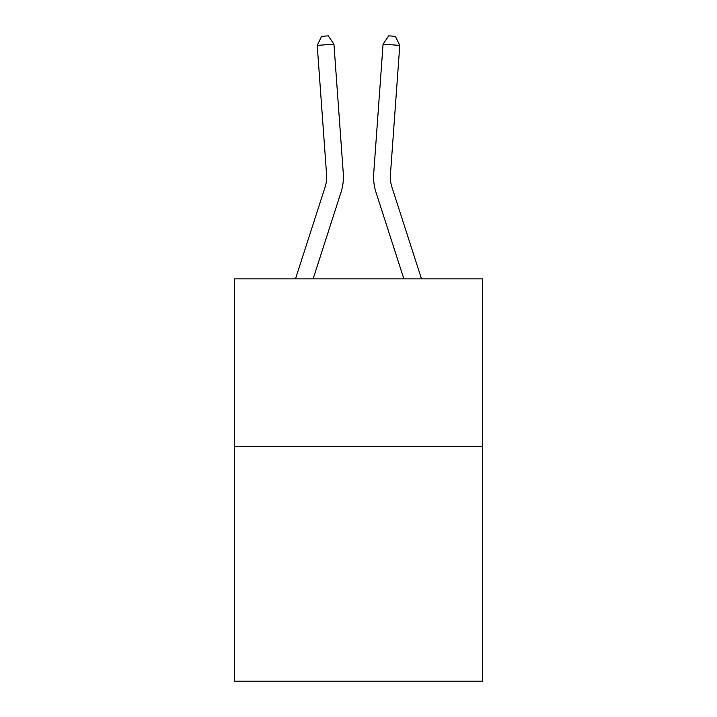 <?xml version="1.0" encoding="UTF-8"?>
<svg xmlns="http://www.w3.org/2000/svg" width="717" height="717" viewBox="0 0 717 717"><rect width="100%" height="100%" fill="white"/><g stroke="black" fill="none" stroke-linecap="round" stroke-linejoin="round"><path stroke-width="1.08" d="M482.541 446.485L482.541 681.15L234.459 681.15L234.459 278.868L482.541 278.868L482.541 446.485L234.459 446.485M340.987 192.389L313.114 278.868L340.987 192.389A50.289 50.289 3.4 0 0 343.282 173.326L333.943 44.185L343.282 173.326M295.503 278.868L325.034 187.245A33.52 33.52 -176.6 0 0 326.567 174.536L317.228 45.386L321.61 36.334L328.296 35.85L333.943 44.185L317.228 45.386M421.497 278.868L391.966 187.245A33.52 33.52 -178.3 0 1 390.433 174.536L399.772 45.386L383.057 44.185L373.718 173.326A50.289 50.289 1.7 0 0 376.013 192.389L403.886 278.868M325.034 187.245A33.52 33.52 -176.6 0 0 326.567 174.536A33.52 33.52 -176.6 0 1 325.034 187.245A33.52 33.52 -176.6 0 0 326.567 174.536A33.52 33.52 -176.6 0 1 325.034 187.245A33.52 33.52 -176.6 0 0 326.567 174.536A33.52 33.52 -176.6 0 1 325.034 187.245A33.52 33.52 -176.6 0 0 326.567 174.536A33.52 33.52 -176.6 0 1 325.034 187.245A33.52 33.52 -176.6 0 0 326.567 174.536A33.52 33.52 -176.6 0 1 325.034 187.245A33.52 33.52 -176.6 0 0 326.567 174.536A33.52 33.52 -176.6 0 1 325.034 187.245A33.52 33.52 -176.6 0 0 326.567 174.536A33.52 33.52 -176.6 0 1 325.034 187.245A33.52 33.52 -176.6 0 0 326.567 174.536A33.52 33.52 -176.6 0 1 325.034 187.245A33.52 33.52 -176.6 0 0 326.567 174.536A33.52 33.52 -176.6 0 1 325.034 187.245A33.52 33.52 -176.6 0 0 326.567 174.536A33.52 33.52 -176.6 0 1 325.034 187.245A33.52 33.52 -176.6 0 0 326.567 174.536A33.52 33.52 -176.6 0 1 325.034 187.245A33.52 33.52 -176.6 0 0 326.567 174.536A33.52 33.52 -176.6 0 1 325.034 187.245A33.52 33.52 -176.6 0 0 326.567 174.536A33.52 33.52 -176.6 0 1 325.034 187.245A33.52 33.52 -176.6 0 0 326.567 174.536A33.52 33.52 -176.6 0 1 325.034 187.245A33.52 33.52 -176.6 0 0 326.567 174.536A33.52 33.52 -176.6 0 1 325.034 187.245A33.52 33.52 -176.6 0 0 326.567 174.536A33.52 33.52 -176.6 0 1 325.034 187.245A33.52 33.52 -176.6 0 0 326.567 174.536A33.52 33.52 -176.6 0 1 325.034 187.245A33.52 33.52 -176.6 0 0 326.567 174.536A33.52 33.52 -176.6 0 1 325.034 187.245A33.52 33.52 -176.6 0 0 326.567 174.536A33.52 33.52 -176.6 0 1 325.034 187.245A33.52 33.52 -176.6 0 0 326.567 174.536A33.52 33.52 -176.6 0 1 325.034 187.245A33.52 33.52 -176.6 0 0 326.567 174.536A33.52 33.52 -176.6 0 1 325.034 187.245A33.52 33.52 -176.6 0 0 326.567 174.536A33.52 33.52 -176.6 0 1 325.034 187.245A33.52 33.52 -176.6 0 0 326.567 174.536A33.52 33.52 -176.6 0 1 325.034 187.245A33.52 33.52 -176.6 0 0 326.567 174.536A33.52 33.52 -176.6 0 1 325.034 187.245A33.52 33.52 -176.6 0 0 326.567 174.536A33.52 33.52 -176.6 0 1 325.034 187.245A33.52 33.52 -176.6 0 0 326.567 174.536A33.52 33.52 -176.6 0 1 325.034 187.245A33.52 33.52 -176.6 0 0 326.567 174.536A33.52 33.52 -176.6 0 1 325.034 187.245A33.52 33.52 -176.6 0 0 326.567 174.536A33.52 33.52 -176.6 0 1 325.034 187.245A33.52 33.52 -176.6 0 0 326.567 174.536A33.52 33.52 -176.6 0 1 325.034 187.245A33.52 33.52 -176.6 0 0 326.567 174.536A33.52 33.52 -176.6 0 1 325.034 187.245A33.52 33.52 -176.6 0 0 326.567 174.536A33.52 33.52 -176.6 0 1 325.034 187.245A33.52 33.52 -176.6 0 0 326.567 174.536A33.52 33.52 -176.6 0 1 325.034 187.245A33.52 33.52 -176.6 0 0 326.567 174.536A33.52 33.52 -176.6 0 1 325.034 187.245A33.52 33.52 -176.6 0 0 326.567 174.536A33.52 33.52 -176.6 0 1 325.034 187.245A33.52 33.52 -176.6 0 0 326.567 174.536A33.52 33.52 -176.6 0 1 325.034 187.245A33.52 33.52 -176.6 0 0 326.567 174.536M391.966 187.245A33.52 33.52 -178.3 0 1 390.433 174.536A33.52 33.52 -178.3 0 0 391.966 187.245A33.52 33.52 -178.3 0 1 390.433 174.536A33.52 33.52 -178.3 0 0 391.966 187.245A33.52 33.52 -178.3 0 1 390.433 174.536A33.52 33.52 -178.3 0 0 391.966 187.245A33.52 33.52 -178.3 0 1 390.433 174.536A33.52 33.52 -178.3 0 0 391.966 187.245A33.52 33.52 -178.3 0 1 390.433 174.536A33.52 33.52 -178.3 0 0 391.966 187.245A33.52 33.52 -178.3 0 1 390.433 174.536A33.52 33.52 -178.3 0 0 391.966 187.245A33.52 33.52 -178.3 0 1 390.433 174.536A33.52 33.52 -178.3 0 0 391.966 187.245A33.52 33.52 -178.3 0 1 390.433 174.536A33.52 33.52 -178.3 0 0 391.966 187.245A33.52 33.52 -178.3 0 1 390.433 174.536A33.52 33.52 -178.3 0 0 391.966 187.245A33.52 33.52 -178.3 0 1 390.433 174.536A33.52 33.52 -178.3 0 0 391.966 187.245A33.52 33.52 -178.3 0 1 390.433 174.536A33.52 33.52 -178.3 0 0 391.966 187.245A33.52 33.52 -178.3 0 1 390.433 174.536A33.52 33.52 -178.3 0 0 391.966 187.245A33.52 33.52 -178.3 0 1 390.433 174.536A33.52 33.52 -178.3 0 0 391.966 187.245A33.52 33.52 -178.3 0 1 390.433 174.536A33.52 33.52 -178.3 0 0 391.966 187.245A33.52 33.52 -178.3 0 1 390.433 174.536A33.52 33.52 -178.3 0 0 391.966 187.245A33.52 33.52 -178.3 0 1 390.433 174.536A33.52 33.52 -178.3 0 0 391.966 187.245A33.52 33.52 -178.3 0 1 390.433 174.536A33.52 33.52 -178.3 0 0 391.966 187.245A33.52 33.52 -178.3 0 1 390.433 174.536A33.52 33.52 -178.3 0 0 391.966 187.245A33.52 33.52 -178.3 0 1 390.433 174.536A33.52 33.52 -178.3 0 0 391.966 187.245A33.52 33.52 -178.3 0 1 390.433 174.536A33.52 33.52 -178.3 0 0 391.966 187.245A33.52 33.52 -178.3 0 1 390.433 174.536A33.52 33.52 -178.3 0 0 391.966 187.245A33.52 33.52 -178.3 0 1 390.433 174.536A33.52 33.52 -178.3 0 0 391.966 187.245A33.52 33.52 -178.3 0 1 390.433 174.536A33.52 33.52 -178.3 0 0 391.966 187.245A33.52 33.52 -178.3 0 1 390.433 174.536A33.52 33.52 -178.3 0 0 391.966 187.245A33.52 33.52 -178.3 0 1 390.433 174.536A33.52 33.52 -178.3 0 0 391.966 187.245A33.52 33.52 -178.3 0 1 390.433 174.536A33.52 33.52 -178.3 0 0 391.966 187.245A33.52 33.52 -178.3 0 1 390.433 174.536A33.52 33.52 -178.3 0 0 391.966 187.245A33.52 33.52 -178.3 0 1 390.433 174.536A33.52 33.52 -178.3 0 0 391.966 187.245A33.52 33.52 -178.3 0 1 390.433 174.536A33.52 33.52 -178.3 0 0 391.966 187.245A33.52 33.52 -178.3 0 1 390.433 174.536A33.52 33.52 -178.3 0 0 391.966 187.245A33.52 33.52 -178.3 0 1 390.433 174.536A33.52 33.52 -178.3 0 0 391.966 187.245A33.52 33.52 -178.3 0 1 390.433 174.536A33.52 33.52 -178.3 0 0 391.966 187.245A33.52 33.52 -178.3 0 1 390.433 174.536A33.52 33.52 -178.3 0 0 391.966 187.245A33.52 33.52 -178.3 0 1 390.433 174.536A33.52 33.52 -178.3 0 0 391.966 187.245A33.52 33.52 -178.3 0 1 390.433 174.536A33.52 33.52 -178.3 0 0 391.966 187.245A33.52 33.52 -178.3 0 1 390.433 174.536M399.772 45.386L395.39 36.334L388.704 35.85L383.057 44.185L373.718 173.326"/></g></svg>
